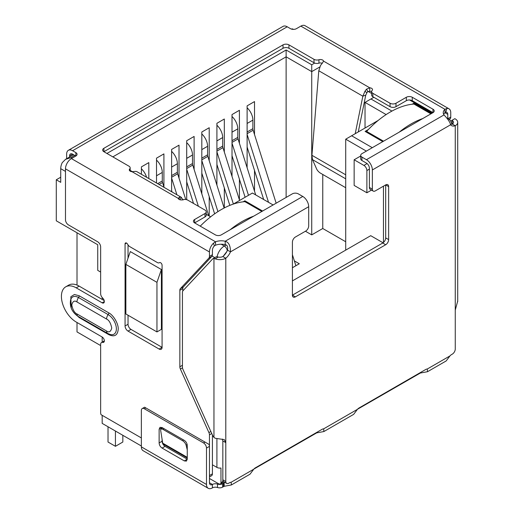<?xml version="1.0" encoding="UTF-8"?>
<svg xmlns="http://www.w3.org/2000/svg" width="514" height="514" viewBox="0 0 514 514"><rect width="100%" height="100%" fill="white"/><g stroke="black" fill="none" stroke-linecap="round" stroke-linejoin="round"><path stroke-width="0.77" d="M366.88 192.776L354.146 185.425L354.146 159.783L363.918 165.424A4.189 2.416 60 0 1 366.88 170.552L366.88 192.776L371.513 190.103M383.463 186.184L383.463 242.486M226.963 251.346L223.384 256.049M222.427 439.084L222.832 440.98L222.832 481.072L220.956 483.411A4.189 2.416 60 0 1 220.487 483.847A4.189 2.416 60 0 1 218.392 483.635L209.461 478.483M212.417 464.804L216.914 467.399A4.189 2.416 0 0 0 220.956 468.023L220.956 483.411M292.415 280.895L370.729 235.682L383.058 242.801M345.71 250.125L345.71 139.185L366.373 151.11M156.956 331.922L125.866 313.977L125.866 264.402L130.305 251.577L161.396 269.529L161.396 329.358L156.956 331.922L156.956 282.347L161.396 269.529M100.641 272.06L97.737 270.383L97.737 244.741L56.283 220.808L56.283 179.784L60.729 182.348L60.729 168.669A10.466 6.046 -60 0 1 62.207 162.687L65.522 159.359L73.566 154.714M102.177 297.542L102.177 299.424M102.177 337.03L102.177 342.138M102.177 415.325L102.177 423.382L141.363 446.004M262.59 211.029L244.889 200.807L243.116 201.835M368.358 129.528L365.101 131.404L382.801 141.626M431.657 113.421L413.956 103.198L412.183 104.226M273.101 204.957L252.445 193.033L233.272 204.097M210.624 216.837L206.23 214.299M106.918 153.455L286.125 49.993L311.735 64.783L314.684 63.074M373.839 97.3L370.954 98.971L391.938 111.088M378.201 120.424L351.634 135.767L372.29 147.691M360.706 155.999L354.146 159.783M351.634 135.767L345.71 139.185M56.283 179.784L60.729 177.221M293.417 29.382L292.569 28.893L291.271 29.022M125.866 264.402L156.956 282.347M74.793 155.421L71.093 157.56L65.522 159.359M370.954 98.971L365.03 102.389L386.136 114.577M368.095 91.421L371.622 93.458M311.735 64.783L311.735 71.619L319.817 66.955M286.125 49.993L286.125 56.829L311.735 71.619L311.735 234.872L305.432 231.236M112.836 156.879L286.125 56.829L286.125 197.44M130.17 170.391L132.394 171.67M365.03 128.031L365.03 102.389M100.641 345.569L77.01 331.922L77.01 322.503M77.01 285.077L77.01 232.778M345.71 241.753L322.76 228.505L322.76 174.471M148.809 178.538L148.809 162.604L141.408 166.877L141.408 174.265M163.915 186.871L163.915 153.885L156.513 158.158L156.513 182.984M179.013 178.152L179.013 145.166L171.612 149.439L171.612 191.703M194.112 169.434L194.112 136.448L186.71 140.72L186.71 199.702M209.211 160.715L209.211 127.729L201.809 132.002L201.809 193.842M209.211 216.021L209.211 196.631M224.316 151.996L224.316 119.01L216.914 123.289L216.914 185.124M224.316 207.932L224.316 187.912M239.415 143.278L239.415 110.292L232.013 114.571L232.013 176.405M239.415 199.882L239.415 179.193M254.514 134.559L254.514 101.579L247.112 105.852L247.112 167.692M254.514 191.163L254.514 170.475M322.76 228.505L311.735 234.872M294.361 260.913L299.296 263.759L292.415 267.736M261.851 211.453L244.889 201.661L244.889 200.807M430.918 113.845L413.956 104.053L413.956 103.198M247.112 132.002L252.888 128.673L252.888 120.122A11.514 6.65 -120 0 0 247.112 107.792M252.888 128.673A4.189 2.416 -120 0 0 253.145 130.209L247.112 133.691M295.884 265.732L292.415 254.732M276.159 203.197L253.145 130.209M263.676 199.516L247.112 147.004M247.112 134.398L268.533 202.323M232.013 140.72L237.783 137.392L237.783 128.841A11.514 6.65 -120 0 0 232.013 116.511M237.783 137.392A4.189 2.416 -120 0 0 238.04 138.928L232.013 142.41M255.696 194.909L238.04 138.928M245.114 197.26L232.013 155.723M232.013 143.117L248.474 195.32M216.914 149.439L222.684 146.105L222.684 137.559A11.514 6.65 -120 0 0 216.914 125.23M222.684 146.105A4.189 2.416 -120 0 0 222.941 147.647L216.914 151.129M239.595 200.447L222.941 147.647M229.822 205.382L216.914 164.441M216.914 151.829L233.375 204.039M201.809 158.158L207.585 154.823L207.585 146.278A11.514 6.65 -120 0 0 201.809 133.948M207.585 154.823A4.189 2.416 -120 0 0 207.842 156.365L201.809 159.848M224.136 208.022L207.842 156.365M214.64 213.843L201.809 173.16M201.809 160.548L217.923 211.633M186.71 166.877L192.487 163.542L192.487 154.997A11.514 6.65 -120 0 0 186.71 142.667M192.487 163.542A4.189 2.416 -120 0 0 192.744 165.084L186.71 168.566M208.716 215.732L192.744 165.084M193.515 203.454L186.71 181.879M186.71 169.267L198.378 206.262M171.612 175.595L177.381 172.261L177.381 163.715A11.514 6.65 -120 0 0 171.612 151.386M177.381 172.261A4.189 2.416 -120 0 0 177.638 173.803L171.612 177.279M185.747 199.503L177.638 173.803M172.036 191.947L171.612 190.598M171.612 177.985L176.9 194.755M157.663 183.646L162.283 180.979L162.283 172.434A11.514 6.65 -120 0 0 156.513 160.105M162.283 180.979A4.189 2.416 -120 0 0 162.54 182.521L159.122 184.487M164.062 187.34L162.54 182.521M146.58 177.246A11.514 6.65 -120 0 0 141.408 168.823M206.23 211.8L206.23 215.218A4.189 2.416 180 0 1 205.002 216.927L205.002 213.509A4.189 2.416 0 0 0 206.23 211.8A4.189 2.416 0 0 0 205.002 210.085L187.796 200.152A4.189 2.416 180 0 0 182.843 199.734A3.142 1.812 180 0 1 179.129 199.419A3.142 1.812 180 0 1 178.229 198.353L179.649 197.074A8.372 4.838 -60 0 1 181.313 197.318L136.84 171.644A8.372 4.838 120 0 0 135.176 171.4L132.059 171.702A3.142 1.812 180 0 1 130.209 171.181A3.142 1.812 180 0 1 129.29 169.896A3.142 1.812 180 0 1 129.669 169.035L129.669 170.757M159.61 262.59L159.494 262.654A2.095 1.208 60 0 1 159.552 262.622A2.095 1.208 60 0 1 160.599 262.725A2.095 1.208 60 0 1 162.083 265.288L162.083 347.342A4.189 2.416 60 0 1 161.216 349.257A4.189 2.416 60 0 1 159.122 349.051L128.031 331.1A4.189 2.416 60 0 1 125.069 325.972L125.069 243.919A2.095 1.208 60 0 1 125.506 242.961A2.095 1.208 60 0 1 126.547 243.064A2.095 1.208 60 0 1 127.652 244.272A4.189 2.416 60 0 0 129.862 246.688L157.29 262.519A4.189 2.416 60 0 0 159.385 262.731L159.661 262.57M182.489 367.831L180.382 369.046A4.189 2.416 60 0 1 179.849 366.778L179.849 290.294A4.189 2.416 60 0 1 180.382 288.643L208.922 258.06A4.189 2.416 -120 0 0 209.455 256.409L209.455 251.963A8.372 4.838 -60 0 1 213.426 243.212L215.527 241.792A10.466 6.046 180 0 1 225.203 241.233C228.711 242.203 230.478 245.743 230.49 251.86A10.466 6.046 -60 0 1 225.794 258.234A8.372 4.838 180 0 1 215.186 258.825L218.257 257.045L216.914 256.782A4.189 2.416 -120 0 0 215.944 256.968L212.982 258.677A4.189 2.416 -120 0 0 212.648 258.94L182.971 290.751A4.189 2.416 60 0 0 182.438 292.402L182.438 367.169A4.189 2.416 60 0 0 182.971 369.444L212.603 435.422L213.952 437.42L215.263 438.269L224.31 439.624L225.794 442.599L225.794 481.489L222.832 479.78A4.189 2.416 120 0 0 223.699 481.702L226.661 483.411A4.189 2.416 -60 0 1 225.794 481.489M104.213 300.6L79.175 286.144A20.939 12.085 -120 0 0 68.709 285.109L65.747 286.818A20.939 12.085 -120 0 1 76.213 287.853L102.125 302.81A3.142 1.812 -120 0 0 103.693 302.964A3.142 1.812 -120 0 0 102.755 298.152A4.189 2.416 -120 0 1 100.641 293.655L100.641 246.913A4.189 2.416 60 0 0 97.679 241.786L68.446 224.901A4.189 2.416 -120 0 1 65.484 219.774L65.484 168.843A8.372 4.838 120 0 1 71.401 158.588L215.527 241.792L215.527 245.21A10.466 6.046 180 0 1 225.203 244.658L225.203 241.233L302.778 196.451L298.268 193.849A4.189 2.416 0 0 0 292.35 193.849L221.29 234.872A4.189 2.416 0 0 1 215.366 234.872L194.639 222.909L194.639 219.491A4.189 2.416 0 0 0 193.412 221.2A4.189 2.416 0 0 0 194.639 222.909L205.002 216.927M65.747 286.818A20.939 12.085 -120 0 0 62.541 303.594A20.939 12.085 -120 0 0 76.213 322.04L102.125 336.998A3.142 1.812 -120 0 1 104.175 339.767A3.142 1.812 -120 0 1 103.693 342.285A3.142 1.812 -120 0 1 102.755 342.388A4.189 2.416 -120 0 0 101.509 342.523A4.189 2.416 -120 0 0 100.641 344.444L100.641 412.729A4.189 2.416 60 0 0 101.04 414.669L141.363 437.947M209.455 446.094L209.455 434.857A4.189 2.416 -120 0 0 208.922 432.582L180.382 369.046M71.247 307.982L70.823 296.764L74.414 294.503L79.175 295.762L108.782 312.859C113.523 315.178 118.58 323.916 118.22 329.191C117.642 335.43 114.493 337.248 108.782 334.646L79.175 317.549L74.08 312.885M450.99 121.343L451.883 120.385L452.301 120.623A4.189 2.416 180 0 1 453.528 122.332A4.189 2.416 180 0 1 452.301 124.041L455.263 125.75A10.466 6.046 -60 0 1 451.51 125.589A10.466 6.046 -60 0 1 450.566 124.799C450.264 122.557 448.073 119.261 444.006 114.911A10.466 6.046 180 0 1 443.248 112.65A10.466 6.046 180 0 1 444.976 109.321L444.976 112.739L445.799 112.283L446.775 108.493A8.372 4.838 -60 0 1 449.011 108.82A8.372 4.838 -60 0 1 450.746 112.656L450.746 117.102L448.047 118.657M451.883 120.385L454.845 118.676L455.263 118.914A8.372 4.838 180 0 1 457.717 122.332A8.372 4.838 180 0 1 455.263 125.75L455.263 310.115L457.678 301.191M215.186 258.825L213.952 258.491A4.189 2.416 -120 0 0 212.982 258.677M222.832 440.98L225.794 442.599L225.794 258.234L222.832 256.525A4.189 2.416 180 0 1 218.257 257.045M130.17 171.156L130.17 167.885A4.189 2.416 180 0 0 128.95 166.176L103.892 151.714L283.021 48.29A4.189 2.416 180 0 1 288.945 48.29L314.003 62.753A4.189 2.416 0 0 0 318.95 63.171L318.95 59.752A3.142 1.812 180 0 1 323.563 61.134L322.143 63.453A8.372 4.838 120 0 0 320.479 65.619L318.789 70.759L311.927 155.292L312.48 159.629L316.656 169.042A4.189 1.446 45.1 0 0 320.55 173.192L345.71 187.719M358.271 131.931L365.762 95.109L366.919 92.719L364.953 91.293A8.372 4.838 -60 0 1 366.617 89.128L369.733 87.791A3.142 1.812 180 0 1 372.502 89.59A3.142 1.812 180 0 1 372.123 90.451A4.189 2.416 180 0 0 371.622 91.601A4.189 2.416 180 0 0 372.849 93.31L390.055 103.25A4.189 2.416 0 0 0 395.979 103.25L395.979 106.668A4.189 2.416 180 0 1 390.055 106.668L390.055 103.25M355.219 133.698L362.845 96.195L365.762 95.109M361.927 160.516L361.927 157.098A4.189 2.416 180 0 1 360.706 155.389L360.706 158.807A4.189 2.416 0 0 0 361.927 160.516L366.437 163.118A4.189 2.416 60 0 1 369.399 168.245L369.399 187.462A4.189 2.416 120 0 0 370.266 189.383L373.222 191.092A4.189 2.416 -60 0 0 375.316 190.887L385.68 184.899A4.189 2.416 -60 0 1 387.774 184.693A4.189 2.416 -60 0 1 388.642 186.608L388.642 239.601A4.189 2.416 -60 0 1 385.68 244.735L295.377 296.867A4.189 2.416 -60 0 1 293.282 297.079A4.189 2.416 -60 0 1 292.415 295.158L292.415 242.165A4.189 2.416 -60 0 1 295.377 237.038L305.74 231.056A4.189 2.416 -60 0 0 308.696 225.929L308.696 206.705A8.372 4.838 -120 0 0 302.778 196.451M388.642 186.608L385.68 184.899L385.68 237.892A4.189 2.416 -60 0 1 382.718 243.026L292.415 295.158L295.377 296.867M225.203 244.658C227.272 244.96 228.043 246.791 227.529 250.151A10.466 6.046 -60 0 1 222.832 256.525M227.529 250.151L230.49 251.86L308.696 206.705M231.127 482.267L253.768 469.198L250.022 474.191L231.371 484.959L231.127 482.267A5.236 3.02 -60 0 0 229.495 482.774L228.756 483.199A4.189 2.416 -60 0 1 226.661 483.411M253.768 469.198A5.236 3.02 -60 0 1 255.4 467.817L322.021 429.351A5.236 3.02 -60 0 1 323.653 428.849L323.897 431.542L316.688 432.872L316.688 432.435M323.897 431.542L353.651 414.361L357.403 409.362A5.236 3.02 -60 0 1 359.035 407.987L425.65 369.521A5.236 3.02 -60 0 1 427.282 369.02L427.526 371.712L420.317 373.042L420.317 372.605M427.526 371.712L446.178 360.944L449.93 355.945A5.236 3.02 -60 0 1 451.562 354.564L452.301 354.14A4.189 2.416 -60 0 0 455.263 349.012L455.263 310.115M452.301 120.623L452.301 124.041A10.466 6.046 -60 0 1 450.36 124.369M231.371 484.959L224.162 486.295L224.162 482.871A5.236 3.02 0 0 0 223.526 483.186L222.601 483.719A4.189 2.416 180 0 1 217.512 484.092A4.189 2.416 0 0 0 212.423 484.464A4.189 2.416 -60 0 1 210.329 484.676A4.189 2.416 -60 0 1 209.461 482.755L209.461 446.364A4.189 2.416 -120 0 0 209.069 444.43L144.723 407.281M178.981 199.329L179.649 197.074M180.003 199.779L181.313 197.318L183.003 200.03M318.789 70.759L362.845 96.195L364.953 91.293M366.919 92.719A4.189 2.416 -60 0 1 367.754 91.633L366.617 89.128M367.754 91.633L369.733 91.209L369.733 87.791L323.563 61.134M361.927 157.098L366.437 159.7A8.372 4.838 60 0 1 372.354 169.954L372.354 189.171L369.399 187.462M373.222 191.092A4.189 2.416 -60 0 1 372.354 189.171M420.317 373.042L357.5 409.253M316.688 432.872L253.871 469.083M224.162 486.295L222.601 487.137L222.601 483.719M217.512 484.092L217.512 487.51A4.189 2.416 0 0 0 222.601 487.137M217.512 487.51A4.189 2.416 0 0 0 212.423 487.882A8.372 4.838 -60 0 1 208.234 488.3A8.372 4.838 -60 0 1 206.499 484.464L206.499 448.073L209.461 446.364M205.022 442.091L203.544 442.946L144.325 408.759L145.803 407.904M206.499 484.464L141.363 446.859A8.372 4.838 120 0 0 143.098 450.694L208.234 488.3M187.257 445.509L187.257 459.188L186.389 461.103L184.295 460.897L162.09 448.073C160.284 446.839 159.301 445.13 159.128 442.946L159.128 429.274L159.995 427.352L162.09 427.564L184.295 440.382C186.1 441.622 187.09 443.331 187.257 445.509M141.363 446.859L141.363 410.468A4.189 2.416 60 0 1 142.23 408.553A4.189 2.416 60 0 1 144.325 408.759M203.544 442.946A4.189 2.416 60 0 1 206.499 448.073M184.295 460.897L187.257 459.188L165.052 446.364C163.253 445.124 162.27 443.415 162.09 441.237L162.09 439.052M162.09 428.31L162.09 427.564L159.128 429.274M69.608 155.851A4.189 2.416 60 0 1 70.476 153.937A4.189 2.416 60 0 1 72.57 154.142L69.608 155.851L69.608 157.001M66.647 158.71L66.647 154.142A8.372 4.838 -120 0 1 68.381 150.306L283.047 26.375A8.372 4.838 -120 0 1 287.23 26.786L72.57 150.724A8.372 4.838 -120 0 0 68.381 150.306M130.17 167.885A4.189 2.416 180 0 1 129.669 169.035M103.892 148.289L103.892 151.714A4.189 2.416 180 0 1 102.665 149.998A4.189 2.416 180 0 1 103.892 148.289L283.021 44.872A4.189 2.416 180 0 1 288.945 44.872L314.003 59.335L314.003 62.753M318.95 59.752A4.189 2.416 180 0 1 314.003 59.335M318.95 63.171A3.142 1.812 180 0 1 322.272 63.293M369.733 91.209A3.142 1.812 180 0 1 371.622 91.749M371.622 91.601L371.622 95.019A4.189 2.416 0 0 0 372.849 96.728L390.055 106.668M395.979 106.668L406.343 100.686A4.189 2.416 0 0 1 412.267 100.686L432.987 112.65L432.987 109.231A4.189 2.416 0 0 1 434.214 110.94A4.189 2.416 0 0 1 432.987 112.65L361.927 153.673A4.189 2.416 180 0 0 360.706 155.389M443.672 114.359A10.466 6.046 180 0 1 444.976 112.739L447.784 114.365L447.784 118.509M449.011 108.82L305.04 25.7A8.372 4.838 120 0 0 300.851 26.118L296.417 28.675A4.189 2.416 180 0 1 290.5 28.675L287.23 26.786M72.57 150.724L75.834 152.607A4.189 2.416 180 0 1 77.061 154.316A4.189 2.416 180 0 1 75.834 156.025L71.401 158.588M72.57 154.142L75.834 156.025L75.834 152.607M187.257 457.968L162.822 443.858L160.696 430.578A4.189 1.863 50.6 0 1 161.023 429.19A4.189 1.863 50.6 0 1 163.066 429.434L163.998 428.663M183.511 439.933L182.579 440.697L163.066 429.434M182.579 440.697A4.189 1.863 50.6 0 1 186.126 445.259L187.135 444.43M187.257 449.872L186.126 445.259M300.851 26.118L444.976 109.321L446.775 108.493M182.804 290.963L182.804 288.585A4.189 2.416 60 0 1 183.344 286.934L211.877 256.351A4.189 2.416 -120 0 0 212.417 254.7L212.417 250.254A4.189 2.416 -60 0 1 214.402 245.878L213.426 243.212M214.402 245.878L215.527 245.21M445.799 112.283A4.189 2.416 -60 0 1 446.917 112.45A4.189 2.416 -60 0 1 447.784 114.365M205.002 213.509L194.639 219.491M432.987 109.231L412.267 97.262A4.189 2.416 0 0 0 406.343 97.262L395.979 103.25M449.178 119.344L450.213 118.753A4.189 2.416 -120 0 0 450.746 117.102M450.213 118.753L449.454 119.556M159.122 349.051L162.083 347.342L130.993 329.39A4.189 2.416 60 0 1 128.031 324.263L128.031 315.223M128.031 258.15L128.031 244.895M209.461 476.96L211.55 475.758A4.189 2.416 -120 0 0 212.417 473.844L212.417 434.998M413.956 104.053A83.743 48.348 120 0 0 390.267 112.02A83.743 48.348 120 0 0 366.585 131.404L383.54 141.196M422.746 118.561A83.743 48.348 120 0 0 410.994 123.99A83.743 48.348 120 0 0 399.243 132.13M366.585 132.259L366.585 131.404M244.889 201.661A83.743 48.348 120 0 0 221.206 209.628A83.743 48.348 120 0 0 200.254 226.147M253.685 216.169A83.743 48.348 120 0 0 241.933 221.598A83.743 48.348 120 0 0 230.182 229.739M108.024 426.755L108.024 442.034L115.432 446.306L115.432 431.028M115.432 446.306L122.833 442.034L122.833 435.307M369.399 169.1L366.88 170.552M216.914 438.699L216.914 467.399M227.259 250.755A4.189 2.416 -120 0 0 224.316 246.026A10.466 6.046 -60 0 0 217.101 256.807M226.134 244.972L224.316 246.026L221.181 244.214M367.099 163.587L363.918 165.424M447.469 118.58A10.466 6.046 -60 0 1 448.651 119.004L447.174 118.156M214.801 257.623L212.096 256.062M65.484 171.419L60.729 168.669M432.248 113.08L409.568 99.979M71.093 157.56L72.133 158.164M247.112 123.456L252.888 120.122M232.013 132.175L237.783 128.841M216.914 140.894L222.684 137.559M201.809 149.613L207.585 146.278M186.71 158.331L192.487 154.997M171.612 167.05L177.381 163.715M156.513 175.769L162.283 172.434M209.455 251.963L65.484 168.843M213.952 258.491L213.952 437.414M312.48 159.629L345.71 178.821M311.927 155.292L345.71 174.799M385.68 237.892L388.642 239.601M382.718 243.026L385.68 244.735M427.282 369.02L449.93 355.945M450.566 124.799L372.354 169.954M323.653 428.849L357.403 409.362M419.687 373.35L419.687 372.971M316.052 432.801L316.052 433.186M224.162 482.871L224.946 482.421M223.526 483.186L223.526 486.604M212.423 487.882L212.423 484.464L209.461 482.755M165.052 446.364L162.09 448.073M162.09 441.237L159.128 442.946M444.006 114.911L366.437 159.7M178.229 198.353L132.059 171.702M283.021 48.29L283.021 44.872M288.945 48.29L288.945 44.872M372.849 96.728L372.849 93.31M162.771 443.19L187.257 457.331M130.993 329.39L128.031 331.1M128.031 324.263L125.069 325.972M126.547 243.064L125.069 243.919M104.342 301.525L102.125 302.81M76.213 287.853L79.175 286.144M102.755 342.388L104.252 341.527M212.417 473.844L209.461 475.546M209.455 434.857L211.755 433.527M210.836 431.477L208.922 432.582M182.438 365.281L179.849 366.778M182.804 288.585L179.849 290.294M183.344 286.934L180.382 288.643M208.922 258.06L211.877 256.351M212.417 254.7L209.455 256.409M76.959 301.956L106.565 319.053C109.013 320.126 110.741 323.113 111.744 328.022C110.741 331.774 109.013 332.77 106.565 331.016L76.959 313.919C74.504 312.846 72.776 309.858 71.774 304.95C72.776 301.198 74.504 300.202 76.959 301.956A5.236 3.02 120 0 1 78.539 297.535A11.623 6.708 -120 0 0 70.624 299.913C69.172 307.95 73.63 313.456 78.038 316.316A5.236 3.02 -60 0 1 76.959 313.919M106.565 319.053A5.236 3.02 -60 0 1 108.152 314.626L78.539 297.535A2.095 1.208 120 0 0 79.175 295.762M78.038 316.316L107.651 333.413A5.236 3.02 -60 0 1 106.565 331.016M107.651 333.413L110.349 334.53A11.623 6.708 -120 0 0 116.292 327.54A11.623 6.708 -120 0 0 108.152 314.626A2.095 1.208 -60 0 0 108.782 312.859M108.582 333.894A2.095 1.208 -60 0 1 108.782 334.646M79.027 316.887A2.095 1.208 -60 0 1 79.175 317.549M406.343 100.686L406.343 97.262M412.267 100.686L412.267 97.262M220.487 483.847L223.956 481.843M451.947 124.15L450.54 120.674L448.651 119.004M457.717 122.332L457.717 301.622M142.23 408.553L144.582 407.197M162.623 427.873L161.023 429.19M104.342 340.891L101.509 342.523"/></g></svg>
